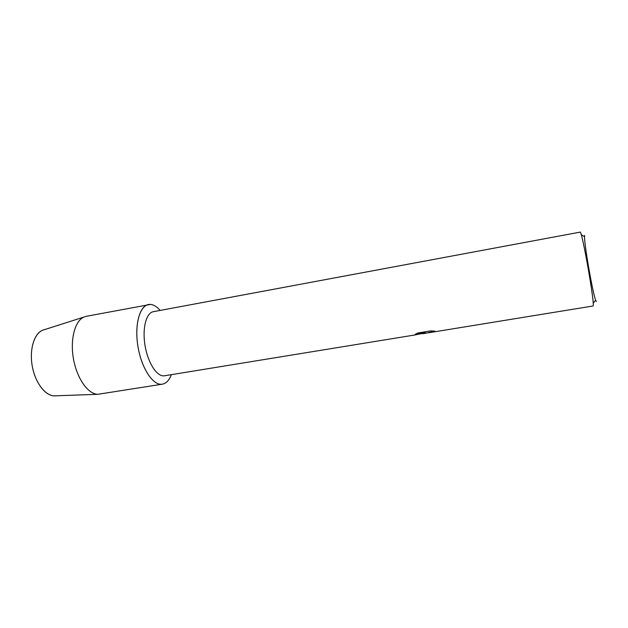 <?xml version="1.0" encoding="UTF-8"?>
<svg xmlns="http://www.w3.org/2000/svg" width="628" height="628" viewBox="0 0 628 628"><rect width="100%" height="100%" fill="white"/><g stroke="black" fill="none" stroke-linecap="round" stroke-linejoin="round"><path stroke-width="0.94" d="M55.845 395.781C46.441 397.194 35.333 383.684 32.248 366.093C29.053 348.516 34.783 331.851 44.078 329.771L86.224 316.324L150.445 304.423C153.711 304.713 156.953 306.707 160.164 310.42C156.953 306.707 153.711 304.713 150.445 304.423C140.798 303.418 134.345 322.227 137.681 344.756C140.876 367.301 152.8 385.796 162.134 384.21C153.154 385.694 141.708 368.738 138.058 347.135C134.282 325.54 139.447 305.946 148.436 304.541M414.982 334.959L164.238 375.827C157.024 376.847 147.957 363.062 145.076 345.785C142.093 328.523 146.159 312.815 153.35 311.692L580.084 232.132C581.85 229.228 595.493 307.068 593.02 305.993L428.853 332.738L434.686 331.129M426.145 333.138L422.825 333.68M414.559 335.069L425.446 332.589L415.289 334.245L417.965 332.966L430.58 330.901L434.914 331.144L428.398 332.573M414.307 335.007L425.023 333.021M424.842 333.24L428.28 332.793M415.375 334.19L425.446 332.589M584.637 235.414L584.527 236.717C584.338 245.014 592.62 292.444 595.611 300.192L596.396 301.495M171.381 374.673C169.168 380.38 166.082 383.559 162.134 384.21L162.338 384.179C166.2 383.441 169.215 380.27 171.381 374.673M162.338 384.179L97.795 394.306C87.983 394.141 76.812 378.354 73.421 358.674C69.944 339.01 75.101 320.374 84.278 316.889M55.609 395.813L54.189 395.86C45.09 395.734 35.058 382.452 32.209 365.873C29.273 349.309 34.21 333.405 42.728 330.202M584.527 236.717L581.198 234.66M595.611 300.192L593.17 303.253M423.39 333.625L425.399 333.303M54.189 395.86L97.795 394.306"/></g></svg>
